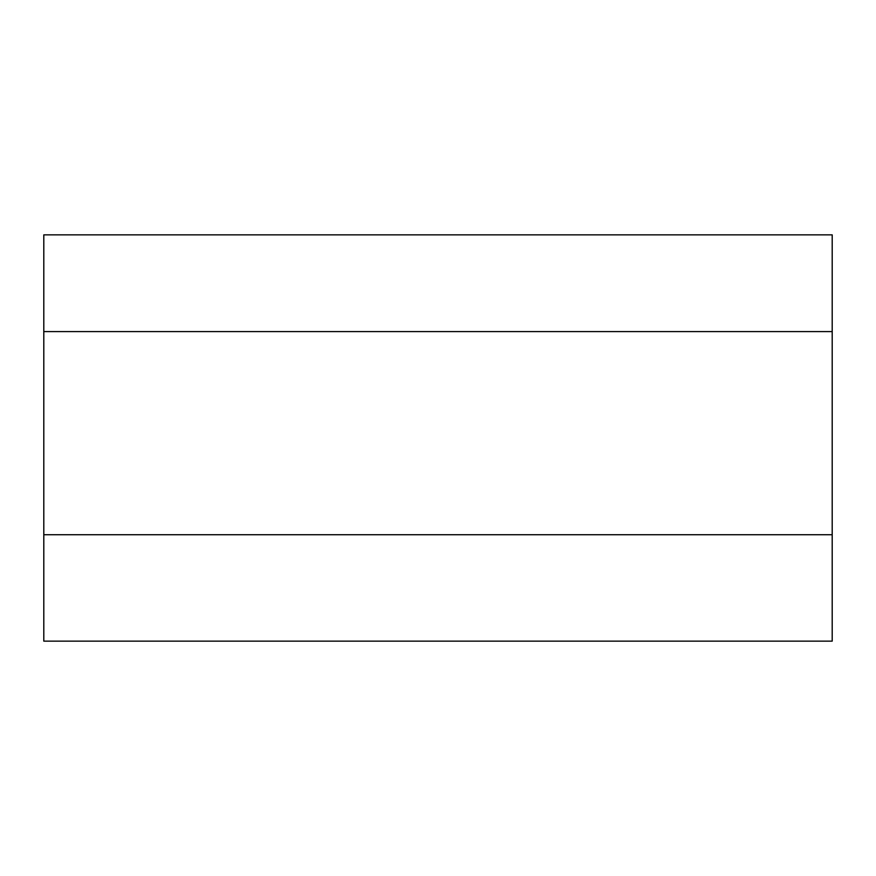 <?xml version="1.0" encoding="UTF-8"?>
<svg xmlns="http://www.w3.org/2000/svg" width="876" height="876" viewBox="0 0 876 876"><rect width="100%" height="100%" fill="white"/><g stroke="black" fill="none" stroke-linecap="round" stroke-linejoin="round"><path stroke-width="0.66" stroke-dasharray="4.38 3.29" d="M832.2 534.732L43.8 534.732L43.8 641.144L832.2 641.144L832.2 534.732L43.8 534.732L832.2 534.732L832.2 234.856L832.2 534.732L43.8 534.732L832.2 534.732L832.2 331.588L43.8 331.588L832.2 331.588L43.8 331.588L43.8 234.856L43.8 534.732L43.8 234.856L832.2 234.856L43.8 234.856L832.2 234.856L832.2 331.588M43.8 534.732L43.8 331.588"/><path stroke-width="1.31" d="M43.8 534.732L832.2 534.732L832.2 641.144L43.8 641.144L43.8 234.856L832.2 234.856L832.2 331.588L43.8 331.588M832.2 534.732L832.2 331.588"/></g></svg>
